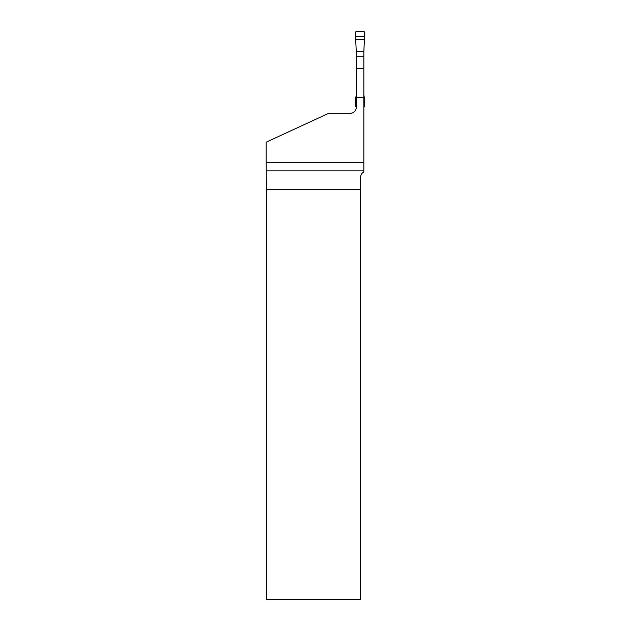 <?xml version="1.0" encoding="UTF-8"?>
<svg xmlns="http://www.w3.org/2000/svg" width="631" height="631" viewBox="0 0 631 631"><rect width="100%" height="100%" fill="white"/><g stroke="black" fill="none" stroke-linecap="round" stroke-linejoin="round"><path stroke-width="0.95" d="M266.195 162.68L266.353 189.592L360.53 189.592L360.53 177.374C360.735 174.755 361.839 172.957 363.842 171.971L363.842 162.68L266.195 162.68L266.195 142.172L328.688 113.328L350.213 113.328A6.058 6.058 0 0 0 356.27 107.27L356.27 56.269L363.842 56.269L363.842 97.663L356.27 97.663M363.842 162.68L363.842 97.663M266.353 189.592L266.353 599.45L360.53 599.45L360.53 189.592M356.27 107.349A6.058 6.058 0 0 1 350.213 113.328M356.27 68.463L363.842 68.463M364.56 36.724L355.561 36.724L355.316 32.307L356.073 31.55L364.048 31.55L364.805 32.307L364.56 36.724L355.561 36.724C355.056 34.65 355.229 32.93 356.073 31.55L364.048 31.55C364.892 32.93 365.057 34.65 364.56 36.724L363.842 51.608L356.27 51.608L356.27 56.269M356.27 51.608L355.561 36.724M363.842 56.269L363.842 51.608M363.842 94.76L364.537 99.13L363.842 99.13M356.27 94.76L355.584 99.13L356.27 99.13M356.27 107.27L355.316 106.513L355.584 99.13M364.537 99.13L364.805 106.513L363.842 107.27M364.537 39.69L355.584 39.69M364.56 102.096L363.842 102.096M356.27 102.096L355.561 102.096M363.842 170.898L266.329 170.898"/></g></svg>

